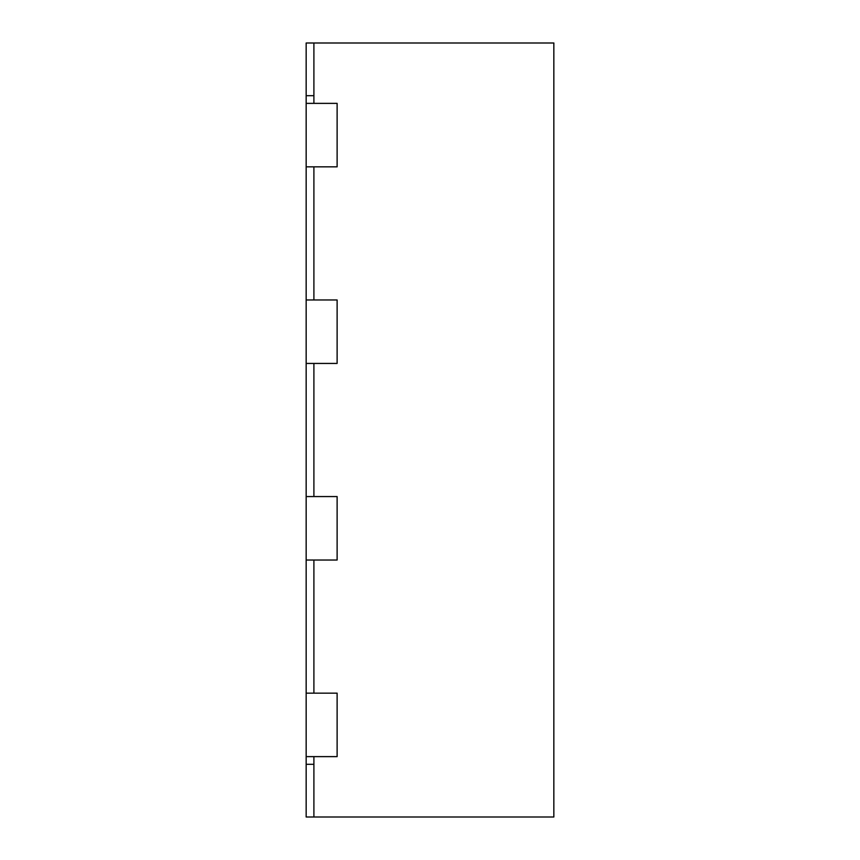 <?xml version="1.0" encoding="UTF-8"?>
<svg xmlns="http://www.w3.org/2000/svg" width="860" height="860" viewBox="0 0 860 860"><rect width="100%" height="100%" fill="white"/><g stroke="black" fill="none" stroke-linecap="round" stroke-linejoin="round"><path stroke-width="1.29" d="M313.9 43L313.9 103.372L337.12 103.372L337.12 166.84L337.12 103.372L306.16 103.372L306.16 43L553.84 43L553.84 817L313.9 817L313.9 756.628L337.12 756.628L337.12 693.16L337.12 756.628L306.16 756.628L306.16 103.372M306.16 166.84L337.12 166.84L313.9 166.84L313.9 299.968L337.12 299.968L337.12 363.436L337.12 299.968L306.16 299.968M306.16 363.436L337.12 363.436L313.9 363.436L313.9 496.564L337.12 496.564L337.12 560.032L337.12 496.564L306.16 496.564M306.16 560.032L337.12 560.032L313.9 560.032L313.9 693.16L337.12 693.16L306.16 693.16M313.9 764.293L306.16 764.293L306.16 817L313.9 817M306.16 764.293L306.16 756.628M313.9 95.707L306.16 95.707"/></g></svg>
